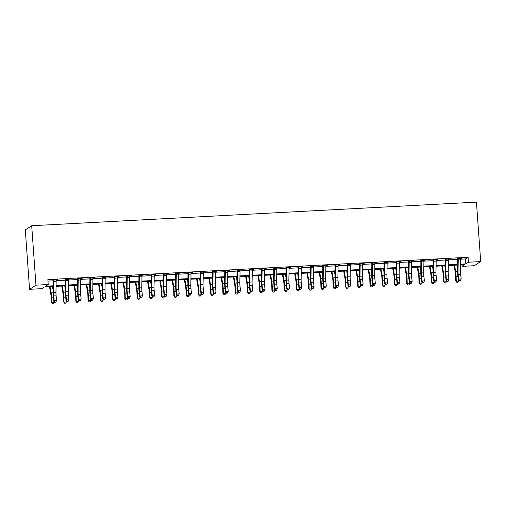<?xml version="1.0" encoding="UTF-8"?>
<svg xmlns="http://www.w3.org/2000/svg" width="506" height="506" viewBox="0 0 506 506"><rect width="100%" height="100%" fill="white"/><g stroke="black" fill="none" stroke-linecap="round" stroke-linejoin="round"><path stroke-width="0.76" d="M53.13 286.522L44.414 286.984L41.821 288.66L29.563 289.312L25.3 229.869L31.695 225.733L476.437 202.134L480.7 261.577L468.442 262.228L468.088 257.276L47.861 279.571L48.215 284.524L45.622 286.2L53.143 285.801M480.7 261.577L474.305 265.713L462.041 266.358L464.635 264.689L460.599 264.897M461.934 264.828L462.041 266.358M47.969 281.108L53.238 280.824M56.16 280.672L65.495 280.179M68.418 280.02L77.753 279.527M80.675 279.369L90.011 278.876M92.933 278.717L102.269 278.224M105.191 278.072L114.527 277.573M117.449 277.421L126.785 276.921M129.707 276.769L139.042 276.27M141.971 276.118L151.307 275.625M154.229 275.466L163.565 274.973M166.487 274.815L175.822 274.322M178.744 274.163L188.08 273.67M191.002 273.518L200.338 273.019M203.26 272.867L212.596 272.367M215.518 272.215L224.854 271.722M227.776 271.564L237.112 271.071M240.04 270.912L249.369 270.419M252.298 270.261L261.634 269.768M264.556 269.616L273.891 269.116M276.814 268.964L286.149 268.465M289.071 268.313L298.407 267.813M301.329 267.661L310.665 267.168M313.587 267.01L322.923 266.517M325.845 266.358L335.181 265.865M338.103 265.707L347.439 265.214M350.367 265.062L359.703 264.562M362.625 264.41L371.961 263.911M374.883 263.759L384.218 263.265M387.141 263.107L396.476 262.614M399.398 262.456L408.734 261.963M411.656 261.804L420.992 261.311M423.914 261.153L433.25 260.66M436.172 260.508L445.508 260.008M448.436 259.856L457.766 259.357M460.694 259.205L465.495 258.952L468.088 257.276M460.675 258.408L462.364 258.066L457.525 258.319M448.417 259.059L450.106 258.718L445.267 258.971M436.159 259.711L437.842 259.363L433.01 259.622M423.901 260.362L425.584 260.014L420.752 260.274M411.644 261.014L413.326 260.666L408.487 260.925M399.386 261.665L401.068 261.317L396.23 261.577M387.128 262.31L388.81 261.969L383.972 262.222M374.864 262.962L376.553 262.62L371.714 262.873M362.606 263.613L364.295 263.272L359.456 263.525M350.348 264.265L352.037 263.917L347.198 264.176M338.09 264.916L339.773 264.568L334.94 264.828M325.832 265.568L327.515 265.22L322.683 265.479M313.575 266.219L315.257 265.871L310.418 266.124M301.317 266.864L302.999 266.523L298.16 266.776M289.059 267.516L290.741 267.174L285.903 267.427M276.795 268.167L278.483 267.819L273.645 268.079M264.537 268.819L266.226 268.471L261.387 268.73M252.279 269.47L253.968 269.122L249.129 269.382M240.021 270.122L241.71 269.774L236.871 270.033M227.763 270.773L229.446 270.425L224.613 270.678M215.505 271.418L217.188 271.077L212.356 271.33M203.248 272.07L204.93 271.728L200.091 271.981M190.99 272.721L192.672 272.373L187.834 272.633M178.732 273.373L180.414 273.025L175.576 273.284M166.468 274.024L168.156 273.676L163.318 273.936M154.21 274.676L155.899 274.328L151.06 274.581M141.952 275.321L143.641 274.979L138.802 275.232M129.694 275.972L131.377 275.631L126.544 275.884M117.436 276.624L119.119 276.276L114.286 276.535M105.178 277.275L106.861 276.927L102.022 277.187M92.921 277.927L94.603 277.579L89.764 277.838M80.663 278.578L82.345 278.23L77.507 278.49M68.399 279.23L70.087 278.882L65.249 279.135M56.141 279.875L57.829 279.533L52.991 279.786M48.215 284.524L35.958 285.175L31.695 225.733M35.958 285.175L29.563 289.312M457.664 265.055L448.341 265.549M445.406 265.707L436.077 266.2M433.142 266.358L423.819 266.852M420.884 267.01L411.561 267.503M408.627 267.655L399.304 268.155M396.369 268.306L387.046 268.8M384.111 268.958L374.788 269.451M371.853 269.609L362.53 270.103M359.595 270.261L350.272 270.754M347.337 270.912L338.008 271.406M335.08 271.558L325.75 272.057M322.815 272.209L313.492 272.709M310.557 272.86L301.234 273.354M298.3 273.512L288.977 274.005M286.042 274.163L276.719 274.657M273.784 274.815L264.461 275.308M261.526 275.466L252.203 275.96M249.268 276.112L239.945 276.611M237.01 276.763L227.681 277.256M224.746 277.414L215.423 277.908M212.488 278.066L203.165 278.559M200.231 278.717L190.907 279.211M187.973 279.369L178.65 279.862M175.715 280.014L166.392 280.514M163.457 280.666L154.134 281.165M151.199 281.317L141.876 281.81M138.941 281.969L129.612 282.462M126.683 282.62L117.354 283.113M114.419 283.271L105.096 283.765M102.161 283.923L92.838 284.416M89.904 284.568L80.581 285.068M77.646 285.22L68.323 285.713M65.388 285.871L56.065 286.364M460.612 264.183L465.849 263.904L468.442 262.228M56.077 285.65L65.4 285.15M68.335 284.998L77.658 284.505M80.593 284.347L89.916 283.853M92.851 283.695L102.174 283.202M105.109 283.044L114.438 282.55M117.367 282.392L126.696 281.899M129.631 281.747L138.954 281.247M141.889 281.096L151.212 280.602M154.147 280.444L163.47 279.951M166.404 279.793L175.727 279.299M178.662 279.141L187.985 278.648M190.92 278.49L200.243 277.996M203.178 277.845L212.501 277.345M215.436 277.193L224.765 276.693M227.7 276.542L237.023 276.048M239.958 275.89L249.281 275.397M252.216 275.239L261.539 274.745M264.474 274.587L273.797 274.094M276.731 273.936L286.054 273.442M288.989 273.291L298.312 272.791M301.247 272.639L310.57 272.146M313.505 271.988L322.834 271.494M325.763 271.336L335.092 270.843M338.027 270.685L347.35 270.191M350.285 270.033L359.608 269.54M362.543 269.388L371.866 268.888M374.801 268.737L384.124 268.237M387.058 268.085L396.381 267.592M399.316 267.434L408.639 266.94M411.574 266.782L420.897 266.289M423.832 266.131L433.161 265.637M436.096 265.479L445.419 264.986M448.354 264.834L457.677 264.334M465.495 258.952L465.849 263.904M460.694 259.812L458.24 259.939A3.491 0.626 87 0 0 458.215 258.579L460.662 258.446A3.491 0.626 87 0 1 460.694 259.812L460.485 270.887A4.99 0.898 -93 0 0 460.65 274.334L461.181 278.933L460.315 280.773L460.466 280.444L459.334 280.824L460.315 280.773M458.24 259.939L458.031 271.014A4.99 0.898 -93 0 0 458.202 274.467L458.727 279.065L461.181 278.933L460.466 280.444M459.486 280.495L458.727 279.065L458.347 279.888L457.816 275.289A7.489 1.347 87 0 1 457.569 270.115L457.645 258.572M458.215 258.579L457.772 258.863M458.347 279.888L459.334 280.824M454.027 265.252L455.33 272.766A4.99 0.898 87 0 1 455.647 276.112L455.798 280.956L456.26 281.235L456.108 276.39A7.489 1.347 -93 0 0 455.628 271.368L454.565 265.22M456.899 282.399L456.26 281.235L458.714 281.102L457.879 282.348L456.899 282.399L455.798 280.956M458.714 281.102L458.683 280.21M457.601 268.452L457.013 265.087M448.436 260.457L445.982 260.59A3.491 0.626 87 0 0 445.957 259.23L448.405 259.097A3.491 0.626 87 0 1 448.436 260.457L448.227 271.539A4.99 0.898 -93 0 0 448.392 274.986L448.917 279.584L448.057 281.425L448.208 281.096L447.076 281.475L448.057 281.425M445.982 260.59L445.773 271.665A4.99 0.898 -93 0 0 445.944 275.112L446.469 279.717L448.917 279.584L448.208 281.096M447.228 281.146L446.469 279.717L446.083 280.539L445.558 275.934A7.489 1.347 87 0 1 445.312 270.761L445.388 259.224M445.957 259.23L445.514 259.515M446.083 280.539L447.076 281.475M436.172 261.109L433.724 261.241A3.491 0.626 87 0 0 433.693 259.882L436.147 259.749A3.491 0.626 87 0 1 436.172 261.109L435.97 272.184A4.99 0.898 -93 0 0 436.134 275.637L436.659 280.235L435.799 282.076L435.951 281.747L434.818 282.127L435.799 282.076M433.724 261.241L433.515 272.317A4.99 0.898 -93 0 0 433.68 275.764L434.211 280.368L436.659 280.235L435.951 281.747M434.97 281.798L434.211 280.368L433.825 281.191L433.3 276.586A7.489 1.347 87 0 1 433.054 271.412L433.13 259.875M433.693 259.882L433.256 260.16M433.825 281.191L434.818 282.127M423.914 261.76L421.466 261.893A3.491 0.626 87 0 0 421.435 260.527L423.889 260.4A3.491 0.626 87 0 1 423.914 261.76L423.712 272.835A4.99 0.898 -93 0 0 423.876 276.282L424.401 280.887L423.541 282.721L423.693 282.392L422.561 282.778L423.541 282.721M421.466 261.893L421.258 272.968A4.99 0.898 -93 0 0 421.422 276.415L421.953 281.013L424.401 280.887L423.693 282.392M422.712 282.449L421.953 281.013L421.568 281.836L421.043 277.237A7.489 1.347 87 0 1 420.79 272.064L420.872 260.52M421.435 260.527L420.998 260.811M421.568 281.836L422.561 282.778M441.77 265.897L443.073 273.411A4.99 0.898 87 0 1 443.389 276.763L443.541 281.608L444.002 281.886L443.851 277.041A7.489 1.347 -93 0 0 443.37 272.019L442.307 265.871M444.641 283.05L444.002 281.886L446.456 281.753L445.622 282.999L444.641 283.05L443.541 281.608M446.456 281.753L446.425 280.862M445.343 269.103L444.755 265.739M429.512 266.548L430.815 274.062A4.99 0.898 87 0 1 431.131 277.414L431.283 282.253L431.744 282.531L431.593 277.693A7.489 1.347 -93 0 0 431.112 272.664L430.049 266.523M432.383 283.702L431.744 282.531L434.199 282.405L433.364 283.645L432.383 283.702L431.283 282.253M434.199 282.405L434.167 281.513M433.079 269.755L432.497 266.39M417.248 267.2L418.551 274.714A4.99 0.898 87 0 1 418.873 278.066L419.025 282.905L419.487 283.183L419.335 278.344A7.489 1.347 -93 0 0 418.854 273.316L417.785 267.174M420.125 284.353L419.487 283.183L421.934 283.056L421.106 284.296L420.125 284.353L419.025 282.905M421.934 283.056L421.909 282.165M420.821 270.406L420.239 267.041M411.656 262.412L409.209 262.544A3.491 0.626 87 0 0 409.177 261.178L411.631 261.052A3.491 0.626 87 0 1 411.656 262.412L411.454 273.487A4.99 0.898 -93 0 0 411.618 276.934L412.143 281.538L411.283 283.373L411.435 283.044L410.455 283.101L410.303 283.43L411.283 283.373M409.209 262.544L409 273.62A4.99 0.898 -93 0 0 409.164 277.067L409.689 281.665L412.143 281.538L411.435 283.044M410.455 283.101L409.689 281.665L409.31 282.487L408.785 277.889A7.489 1.347 87 0 1 408.532 272.715L408.608 261.172M409.177 261.178L408.74 261.463M409.31 282.487L410.303 283.43M404.99 267.851L406.293 275.365A4.99 0.898 87 0 1 406.615 278.711L406.767 283.556L407.229 283.834L407.077 278.989A7.489 1.347 -93 0 0 406.596 273.967L405.527 267.819M407.861 284.998L407.229 283.834L409.677 283.708L408.848 284.948L407.861 284.998L406.767 283.556M409.677 283.708L409.651 282.81M408.563 271.058L407.981 267.693M399.398 263.063L396.944 263.19A3.491 0.626 87 0 0 396.919 261.83L399.373 261.703A3.491 0.626 87 0 1 399.398 263.063L399.19 274.138A4.99 0.898 -93 0 0 399.36 277.585L399.885 282.19L399.019 284.024L399.177 283.695L398.039 284.075L399.019 284.024M396.944 263.19L396.742 274.265A4.99 0.898 -93 0 0 396.906 277.718L397.431 282.316L399.885 282.19L399.177 283.695M398.197 283.746L397.431 282.316L397.052 283.139L396.527 278.54A7.489 1.347 87 0 1 396.274 273.366L396.35 261.823M396.919 261.83L396.483 262.114M397.052 283.139L398.039 284.075M387.141 263.715L384.687 263.841A3.491 0.626 87 0 0 384.661 262.481L387.115 262.348A3.491 0.626 87 0 1 387.141 263.715L386.932 274.79A4.99 0.898 -93 0 0 387.103 278.237L387.628 282.835L386.761 284.676L386.919 284.347L385.933 284.397L385.781 284.726L386.761 284.676M384.687 263.841L384.484 274.916A4.99 0.898 -93 0 0 384.649 278.37L385.174 282.968L387.628 282.835L386.919 284.347M385.933 284.397L385.174 282.968L384.794 283.79L384.269 279.192A7.489 1.347 87 0 1 384.016 274.018L384.092 262.475M384.661 262.481L384.225 262.766M384.794 283.79L385.781 284.726M374.883 264.366L372.429 264.493A3.491 0.626 87 0 0 372.403 263.133L374.851 263A3.491 0.626 87 0 1 374.883 264.366L374.674 275.441A4.99 0.898 -93 0 0 374.838 278.888L375.37 283.486L374.503 285.327L374.655 284.998L373.523 285.378L374.503 285.327M372.429 264.493L372.226 275.568A4.99 0.898 -93 0 0 372.391 279.015L372.916 283.619L375.37 283.486L374.655 284.998M373.675 285.049L372.916 283.619L372.536 284.442L372.005 279.843A7.489 1.347 87 0 1 371.758 274.669L371.834 263.126M372.403 263.133L371.967 263.417M372.536 284.442L373.523 285.378M362.625 265.011L360.171 265.144A3.491 0.626 87 0 0 360.145 263.784L362.593 263.651A3.491 0.626 87 0 1 362.625 265.011L362.416 276.086A4.99 0.898 -93 0 0 362.581 279.54L363.112 284.138L362.245 285.979L362.397 285.65L361.417 285.7L361.265 286.029L362.245 285.979M360.171 265.144L359.962 276.219A4.99 0.898 -93 0 0 360.133 279.666L360.658 284.271L363.112 284.138L362.397 285.65M361.417 285.7L360.658 284.271L360.278 285.093L359.747 280.488A7.489 1.347 87 0 1 359.5 275.315L359.576 263.778M360.145 263.784L359.709 264.062M360.278 285.093L361.265 286.029M350.367 265.663L347.913 265.795A3.491 0.626 87 0 0 347.888 264.436L350.335 264.303A3.491 0.626 87 0 1 350.367 265.663L350.158 276.738A4.99 0.898 -93 0 0 350.323 280.191L350.848 284.789L349.988 286.63L350.139 286.301L349.007 286.681L349.988 286.63M347.913 265.795L347.704 276.871A4.99 0.898 -93 0 0 347.875 280.318L348.4 284.916L350.848 284.789L350.139 286.301M349.159 286.352L348.4 284.916L348.014 285.745L347.489 281.14A7.489 1.347 87 0 1 347.242 275.966L347.318 264.423M347.888 264.436L347.445 264.714M348.014 285.745L349.007 286.681M392.732 268.503L394.035 276.017A4.99 0.898 87 0 1 394.357 279.363L394.509 284.208L394.971 284.486L394.819 279.641A7.489 1.347 -93 0 0 394.338 274.619L393.27 268.471M395.603 285.65L394.971 284.486L397.419 284.353L396.584 285.599L395.603 285.65L394.509 284.208M397.419 284.353L397.393 283.461M396.306 271.709L395.724 268.344M380.474 269.154L381.777 276.668A4.99 0.898 87 0 1 382.1 280.014L382.251 284.859L382.707 285.137L382.561 280.292A7.489 1.347 -93 0 0 382.081 275.27L381.012 269.122M383.346 286.301L382.707 285.137L385.161 285.005L384.326 286.251L383.346 286.301L382.251 284.859M385.161 285.005L385.136 284.113M384.048 272.354L383.466 268.996M368.216 269.799L369.519 277.313A4.99 0.898 87 0 1 369.842 280.666L369.987 285.51L370.449 285.789L370.303 280.944A7.489 1.347 -93 0 0 369.816 275.922L368.754 269.774M371.088 286.953L370.449 285.789L372.903 285.656L372.068 286.902L371.088 286.953L369.987 285.51M372.903 285.656L372.878 284.764M371.79 273.006L371.208 269.641M355.958 270.451L357.261 277.965A4.99 0.898 87 0 1 357.584 281.317L357.729 286.162L358.191 286.44L358.039 281.595A7.489 1.347 -93 0 0 357.559 276.567L356.496 270.425M358.83 287.604L358.191 286.44L360.645 286.307L359.81 287.553L358.83 287.604L357.729 286.162M360.645 286.307L360.614 285.416M359.532 273.657L358.95 270.293M343.7 271.102L345.003 278.616A4.99 0.898 87 0 1 345.32 281.969L345.471 286.807L345.933 287.085L345.781 282.247A7.489 1.347 -93 0 0 345.301 277.218L344.238 271.077M346.572 288.256L345.933 287.085L348.387 286.959L347.552 288.199L346.572 288.256L345.471 286.807M348.387 286.959L348.356 286.067M347.274 274.309L346.686 270.944M338.103 266.314L335.655 266.447A3.491 0.626 87 0 0 335.623 265.081L338.078 264.954A3.491 0.626 87 0 1 338.103 266.314L337.9 277.389A4.99 0.898 -93 0 0 338.065 280.836L338.59 285.441L337.73 287.275L337.882 286.946L336.749 287.332L337.73 287.275M335.655 266.447L335.446 277.522A4.99 0.898 -93 0 0 335.617 280.969L336.142 285.567L338.59 285.441L337.882 286.946M336.901 287.003L336.142 285.567L335.756 286.39L335.231 281.791A7.489 1.347 87 0 1 334.985 276.618L335.061 265.074M335.623 265.081L335.187 265.365M335.756 286.39L336.749 287.332M331.443 271.754L332.746 279.268A4.99 0.898 87 0 1 333.062 282.62L333.214 287.459L333.675 287.737L333.524 282.898A7.489 1.347 -93 0 0 333.043 277.87L331.98 271.722M334.314 288.901L333.675 287.737L336.129 287.61L335.295 288.85L334.314 288.901L333.214 287.459M336.129 287.61L336.098 286.712M335.016 274.96L334.428 271.595M325.845 266.966L323.397 267.092A3.491 0.626 87 0 0 323.366 265.732L325.82 265.606A3.491 0.626 87 0 1 325.845 266.966L325.643 278.041A4.99 0.898 -93 0 0 325.807 281.488L326.332 286.092L325.472 287.927L325.624 287.598L324.491 287.977L325.472 287.927M323.397 267.092L323.189 278.173A4.99 0.898 -93 0 0 323.353 281.621L323.884 286.219L326.332 286.092L325.624 287.598M324.643 287.648L323.884 286.219L323.498 287.041L322.973 282.443A7.489 1.347 87 0 1 322.727 277.269L322.803 265.726M323.366 265.732L322.929 266.017M323.498 287.041L324.491 287.977M319.185 272.405L320.481 279.919A4.99 0.898 87 0 1 320.804 283.265L320.956 288.11L321.418 288.388L321.266 283.543A7.489 1.347 -93 0 0 320.785 278.521L319.722 272.373M322.056 289.552L321.418 288.388L323.872 288.256L323.037 289.502L322.056 289.552L320.956 288.11M323.872 288.256L323.84 287.364M322.752 275.612L322.17 272.247M313.587 267.617L311.139 267.744A3.491 0.626 87 0 0 311.108 266.384L313.562 266.257A3.491 0.626 87 0 1 313.587 267.617L313.385 278.692A4.99 0.898 -93 0 0 313.549 282.139L314.074 286.738L313.214 288.578L313.366 288.249L312.234 288.629L313.214 288.578M311.139 267.744L310.931 278.819A4.99 0.898 -93 0 0 311.095 282.272L311.62 286.87L314.074 286.738L313.366 288.249M312.385 288.3L311.62 286.87L311.241 287.693L310.716 283.094A7.489 1.347 87 0 1 310.463 277.92L310.545 266.377M311.108 266.384L310.671 266.668M311.241 287.693L312.234 288.629M306.921 273.057L308.224 280.571A4.99 0.898 87 0 1 308.546 283.917L308.698 288.762L309.16 289.04L309.008 284.195A7.489 1.347 -93 0 0 308.527 279.173L307.458 273.025M309.798 290.204L309.16 289.04L311.607 288.907L310.779 290.153L309.798 290.204L308.698 288.762M311.607 288.907L311.582 288.015M310.494 276.263L309.912 272.898M301.329 268.269L298.875 268.395A3.491 0.626 87 0 0 298.85 267.035L301.304 266.902A3.491 0.626 87 0 1 301.329 268.269L301.121 279.344A4.99 0.898 -93 0 0 301.291 282.791L301.816 287.389L300.956 289.23L301.108 288.901L300.128 288.951L299.976 289.28L300.956 289.23M298.875 268.395L298.673 279.47A4.99 0.898 -93 0 0 298.837 282.924L299.362 287.522L301.816 287.389L301.108 288.901M300.128 288.951L299.362 287.522L298.983 288.344L298.458 283.746A7.489 1.347 87 0 1 298.205 278.572L298.281 267.029M298.85 267.035L298.413 267.32M298.983 288.344L299.976 289.28M294.663 273.708L295.966 281.222A4.99 0.898 87 0 1 296.288 284.568L296.44 289.413L296.902 289.691L296.75 284.846A7.489 1.347 -93 0 0 296.269 279.824L295.2 273.676M297.534 290.855L296.902 289.691L299.35 289.558L298.515 290.805L297.534 290.855L296.44 289.413M299.35 289.558L299.324 288.667M298.236 276.909L297.654 273.544M289.071 268.914L286.617 269.047A3.491 0.626 87 0 0 286.592 267.687L289.046 267.554A3.491 0.626 87 0 1 289.071 268.914L288.863 279.995A4.99 0.898 -93 0 0 289.034 283.442L289.558 288.04L288.692 289.881L288.85 289.552L287.712 289.932L288.692 289.881M286.617 269.047L286.415 280.122A4.99 0.898 -93 0 0 286.579 283.569L287.104 288.173L289.558 288.04L288.85 289.552M287.87 289.603L287.104 288.173L286.725 288.996L286.2 284.391A7.489 1.347 87 0 1 285.947 279.217L286.023 267.68M286.592 267.687L286.156 267.971M286.725 288.996L287.712 289.932M282.405 274.353L283.708 281.867A4.99 0.898 87 0 1 284.03 285.22L284.182 290.065L284.644 290.343L284.492 285.498A7.489 1.347 -93 0 0 284.011 280.476L282.943 274.328M285.276 291.507L284.644 290.343L287.092 290.21L286.257 291.456L285.276 291.507L284.182 290.065M287.092 290.21L287.066 289.318M285.979 277.56L285.397 274.195M276.814 269.565L274.36 269.698A3.491 0.626 87 0 0 274.334 268.338L276.788 268.205A3.491 0.626 87 0 1 276.814 269.565L276.605 280.64A4.99 0.898 -93 0 0 276.776 284.094L277.301 288.692L276.434 290.533L276.586 290.204L275.606 290.254L275.454 290.583L276.434 290.533M274.36 269.698L274.157 280.773A4.99 0.898 -93 0 0 274.322 284.22L274.847 288.825L277.301 288.692L276.586 290.204M275.606 290.254L274.847 288.825L274.467 289.647L273.942 285.042A7.489 1.347 87 0 1 273.689 279.869L273.765 268.332M274.334 268.338L273.898 268.616M274.467 289.647L275.454 290.583M270.147 275.005L271.45 282.519A4.99 0.898 87 0 1 271.773 285.871L271.924 290.71L272.38 290.988L272.234 286.149A7.489 1.347 -93 0 0 271.754 281.121L270.685 274.979M273.019 292.158L272.38 290.988L274.834 290.861L273.999 292.101L273.019 292.158L271.924 290.71M274.834 290.861L274.809 289.97M273.721 278.211L273.139 274.847M264.556 270.217L262.102 270.349A3.491 0.626 87 0 0 262.076 268.99L264.524 268.857A3.491 0.626 87 0 1 264.556 270.217L264.347 281.292A4.99 0.898 -93 0 0 264.511 284.745L265.043 289.343L264.176 291.178L264.328 290.849L263.196 291.235L264.176 291.178M262.102 270.349L261.893 281.425A4.99 0.898 -93 0 0 262.064 284.872L262.589 289.47L265.043 289.343L264.328 290.849M263.348 290.906L262.589 289.47L262.209 290.292L261.678 285.694A7.489 1.347 87 0 1 261.431 280.52L261.507 268.977M262.076 268.99L261.64 269.268M262.209 290.292L263.196 291.235M252.298 270.868L249.844 271.001A3.491 0.626 87 0 0 249.819 269.635L252.266 269.508A3.491 0.626 87 0 1 252.298 270.868L252.089 281.943A4.99 0.898 -93 0 0 252.254 285.39L252.785 289.995L251.918 291.829L252.07 291.5L251.09 291.557L250.938 291.886L251.918 291.829M249.844 271.001L249.635 282.076A4.99 0.898 -93 0 0 249.806 285.523L250.331 290.121L252.785 289.995L252.07 291.5M251.09 291.557L250.331 290.121L249.951 290.944L249.42 286.345A7.489 1.347 87 0 1 249.173 281.172L249.249 269.628M249.819 269.635L249.376 269.919M249.951 290.944L250.938 291.886M240.04 271.52L237.586 271.646A3.491 0.626 87 0 0 237.561 270.286L240.008 270.16A3.491 0.626 87 0 1 240.04 271.52L239.831 282.595A4.99 0.898 -93 0 0 239.996 286.042L240.521 290.646L239.661 292.481L239.812 292.152L238.68 292.531L239.661 292.481M237.586 271.646L237.377 282.721A4.99 0.898 -93 0 0 237.548 286.175L238.073 290.773L240.521 290.646L239.812 292.152M238.832 292.202L238.073 290.773L237.687 291.595L237.162 286.997A7.489 1.347 87 0 1 236.916 281.823L236.991 270.28M237.561 270.286L237.118 270.571M237.687 291.595L238.68 292.531M227.776 272.171L225.328 272.298A3.491 0.626 87 0 0 225.296 270.938L227.751 270.805A3.491 0.626 87 0 1 227.776 272.171L227.573 283.246A4.99 0.898 -93 0 0 227.738 286.693L228.263 291.292L227.403 293.132L227.555 292.803L226.422 293.183L227.403 293.132M225.328 272.298L225.119 283.373A4.99 0.898 -93 0 0 225.284 286.826L225.815 291.424L228.263 291.292L227.555 292.803M226.574 292.854L225.815 291.424L225.429 292.247L224.904 287.648A7.489 1.347 87 0 1 224.658 282.474L224.734 270.931M225.296 270.938L224.86 271.222M225.429 292.247L226.422 293.183M215.518 272.823L213.07 272.949A3.491 0.626 87 0 0 213.039 271.589L215.493 271.456A3.491 0.626 87 0 1 215.518 272.823L215.316 283.898A4.99 0.898 -93 0 0 215.48 287.345L216.005 291.943L215.145 293.784L215.297 293.455L214.165 293.834L215.145 293.784M213.07 272.949L212.862 284.024A4.99 0.898 -93 0 0 213.026 287.471L213.557 292.076L216.005 291.943L215.297 293.455M214.316 293.505L213.557 292.076L213.171 292.898L212.646 288.3A7.489 1.347 87 0 1 212.393 283.126L212.476 271.583M213.039 271.589L212.602 271.874M213.171 292.898L214.165 293.834M203.26 273.468L200.812 273.601A3.491 0.626 87 0 0 200.781 272.241L203.235 272.108A3.491 0.626 87 0 1 203.26 273.468L203.058 284.543A4.99 0.898 -93 0 0 203.222 287.996L203.747 292.594L202.887 294.435L203.039 294.106L202.058 294.157L201.907 294.486L202.887 294.435M200.812 273.601L200.604 284.676A4.99 0.898 -93 0 0 200.768 288.123L201.293 292.727L203.747 292.594L203.039 294.106M202.058 294.157L201.293 292.727L200.914 293.55L200.389 288.945A7.489 1.347 87 0 1 200.136 283.771L200.212 272.234M200.781 272.241L200.344 272.519M200.914 293.55L201.907 294.486M191.002 274.119L188.548 274.252A3.491 0.626 87 0 0 188.523 272.892L190.977 272.759A3.491 0.626 87 0 1 191.002 274.119L190.794 285.194A4.99 0.898 -93 0 0 190.964 288.648L191.489 293.246L190.623 295.087L190.781 294.758L189.642 295.137L190.623 295.087M188.548 274.252L188.346 285.327A4.99 0.898 -93 0 0 188.51 288.774L189.035 293.372L191.489 293.246L190.781 294.758M189.801 294.808L189.035 293.372L188.656 294.201L188.131 289.596A7.489 1.347 87 0 1 187.878 284.423L187.954 272.879M188.523 272.892L188.087 273.17M188.656 294.201L189.642 295.137M178.744 274.771L176.29 274.903A3.491 0.626 87 0 0 176.265 273.537L178.719 273.411A3.491 0.626 87 0 1 178.744 274.771L178.536 285.846A4.99 0.898 -93 0 0 178.707 289.293L179.232 293.897L178.365 295.732L178.523 295.403L177.536 295.46L177.385 295.789L178.365 295.732M176.29 274.903L176.088 285.979A4.99 0.898 -93 0 0 176.252 289.426L176.777 294.024L179.232 293.897L178.523 295.403M177.536 295.46L176.777 294.024L176.398 294.846L175.873 290.248A7.489 1.347 87 0 1 175.62 285.074L175.696 273.531M176.265 273.537L175.829 273.822M176.398 294.846L177.385 295.789M166.487 275.422L164.033 275.549A3.491 0.626 87 0 0 164.007 274.189L166.455 274.062A3.491 0.626 87 0 1 166.487 275.422L166.278 286.497A4.99 0.898 -93 0 0 166.442 289.944L166.974 294.549L166.107 296.383L166.259 296.054L165.279 296.105L165.127 296.434L166.107 296.383M164.033 275.549L163.83 286.63A4.99 0.898 -93 0 0 163.995 290.077L164.52 294.675L166.974 294.549L166.259 296.054M165.279 296.105L164.52 294.675L164.14 295.498L163.609 290.899A7.489 1.347 87 0 1 163.362 285.726L163.438 274.182M164.007 274.189L163.571 274.473M164.14 295.498L165.127 296.434M154.229 276.074L151.775 276.2A3.491 0.626 87 0 0 151.749 274.84L154.197 274.714A3.491 0.626 87 0 1 154.229 276.074L154.02 287.149A4.99 0.898 -93 0 0 154.185 290.596L154.716 295.194L153.849 297.035L154.001 296.706L152.869 297.085L153.849 297.035M151.775 276.2L151.566 287.275A4.99 0.898 -93 0 0 151.737 290.729L152.262 295.327L154.716 295.194L154.001 296.706M153.021 296.756L152.262 295.327L151.882 296.149L151.351 291.551A7.489 1.347 87 0 1 151.104 286.377L151.18 274.834M151.749 274.84L151.313 275.125M151.882 296.149L152.869 297.085M141.971 276.725L139.517 276.852A3.491 0.626 87 0 0 139.492 275.492L141.939 275.359A3.491 0.626 87 0 1 141.971 276.725L141.762 287.8A4.99 0.898 -93 0 0 141.927 291.247L142.452 295.846L141.591 297.686L141.743 297.357L140.763 297.408L140.611 297.737L141.591 297.686M139.517 276.852L139.308 287.927A4.99 0.898 -93 0 0 139.479 291.38L140.004 295.978L142.452 295.846L141.743 297.357M140.763 297.408L140.004 295.978L139.618 296.801L139.093 292.202A7.489 1.347 87 0 1 138.846 287.029L138.922 275.485M139.492 275.492L139.049 275.776M139.618 296.801L140.611 297.737M129.707 277.37L127.259 277.503A3.491 0.626 87 0 0 127.227 276.143L129.681 276.01A3.491 0.626 87 0 1 129.707 277.37L129.504 288.452A4.99 0.898 -93 0 0 129.669 291.899L130.194 296.497L129.334 298.338L129.485 298.009L128.505 298.059L128.353 298.388L129.334 298.338M127.259 277.503L127.05 288.578A4.99 0.898 -93 0 0 127.221 292.025L127.746 296.63L130.194 296.497L129.485 298.009M128.505 298.059L127.746 296.63L127.36 297.452L126.835 292.847A7.489 1.347 87 0 1 126.589 287.68L126.664 276.137M127.227 276.143L126.791 276.428M127.36 297.452L128.353 298.388M117.449 278.022L115.001 278.155A3.491 0.626 87 0 0 114.97 276.795L117.424 276.662A3.491 0.626 87 0 1 117.449 278.022L117.247 289.097A4.99 0.898 -93 0 0 117.411 292.55L117.936 297.148L117.076 298.989L117.228 298.66L116.247 298.711L116.095 299.04L117.076 298.989M115.001 278.155L114.792 289.23A4.99 0.898 -93 0 0 114.957 292.677L115.488 297.281L117.936 297.148L117.228 298.66M116.247 298.711L115.488 297.281L115.102 298.104L114.577 293.499A7.489 1.347 87 0 1 114.331 288.325L114.407 276.788M114.97 276.795L114.533 277.073M115.102 298.104L116.095 299.04M105.191 278.673L102.743 278.806A3.491 0.626 87 0 0 102.712 277.446L105.166 277.313A3.491 0.626 87 0 1 105.191 278.673L104.989 289.748A4.99 0.898 -93 0 0 105.153 293.202L105.678 297.8L104.818 299.634L104.97 299.305L103.838 299.691L104.818 299.634M102.743 278.806L102.535 289.881A4.99 0.898 -93 0 0 102.699 293.328L103.224 297.926L105.678 297.8L104.97 299.305M103.989 299.362L103.224 297.926L102.844 298.749L102.32 294.15A7.489 1.347 87 0 1 102.067 288.977L102.149 277.433M102.712 277.446L102.275 277.724M102.844 298.749L103.838 299.691M92.933 279.325L90.479 279.457A3.491 0.626 87 0 0 90.454 278.091L92.908 277.965A3.491 0.626 87 0 1 92.933 279.325L92.724 290.4A4.99 0.898 -93 0 0 92.895 293.847L93.42 298.451L92.56 300.286L92.712 299.957L91.731 300.014L91.58 300.343L92.56 300.286M90.479 279.457L90.277 290.533A4.99 0.898 -93 0 0 90.441 293.98L90.966 298.578L93.42 298.451L92.712 299.957M91.731 300.014L90.966 298.578L90.587 299.4L90.062 294.802A7.489 1.347 87 0 1 89.809 289.628L89.885 278.085M90.454 278.091L90.017 278.376M90.587 299.4L91.58 300.343M80.675 279.976L78.221 280.103A3.491 0.626 87 0 0 78.196 278.743L80.65 278.616A3.491 0.626 87 0 1 80.675 279.976L80.467 291.051A4.99 0.898 -93 0 0 80.637 294.498L81.162 299.103L80.296 300.937L80.454 300.608L79.316 300.988L80.296 300.937M78.221 280.103L78.019 291.178A4.99 0.898 -93 0 0 78.183 294.631L78.708 299.229L81.162 299.103L80.454 300.608M79.474 300.659L78.708 299.229L78.329 300.052L77.804 295.453A7.489 1.347 87 0 1 77.551 290.28L77.627 278.736M78.196 278.743L77.76 279.027M78.329 300.052L79.316 300.988M68.418 280.628L65.963 280.754A3.491 0.626 87 0 0 65.938 279.394L68.392 279.261A3.491 0.626 87 0 1 68.418 280.628L68.209 291.703A4.99 0.898 -93 0 0 68.38 295.15L68.905 299.748L68.038 301.589L68.19 301.26L67.058 301.639L68.038 301.589M65.963 280.754L65.761 291.829A4.99 0.898 -93 0 0 65.925 295.283L66.45 299.881L68.905 299.748L68.19 301.26M67.209 301.31L66.45 299.881L66.071 300.703L65.546 296.105A7.489 1.347 87 0 1 65.293 290.931L65.369 279.388M65.938 279.394L65.502 279.679M66.071 300.703L67.058 301.639M56.16 281.279L53.706 281.406A3.491 0.626 87 0 0 53.68 280.046L56.128 279.913A3.491 0.626 87 0 1 56.16 281.279L55.951 292.354A4.99 0.898 -93 0 0 56.115 295.801L56.647 300.4L55.78 302.24L55.932 301.911L54.8 302.291L55.78 302.24M53.706 281.406L53.497 292.481A4.99 0.898 -93 0 0 53.668 295.928L54.193 300.532L56.647 300.4L55.932 301.911M54.952 301.962L54.193 300.532L53.813 301.355L53.282 296.756A7.489 1.347 87 0 1 53.035 291.582L53.111 280.039M53.68 280.046L53.244 280.33M53.813 301.355L54.8 302.291M257.889 275.656L259.192 283.17A4.99 0.898 87 0 1 259.515 286.522L259.66 291.361L260.122 291.639L259.97 286.801A7.489 1.347 -93 0 0 259.489 281.772L258.427 275.631M260.761 292.81L260.122 291.639L262.576 291.513L261.741 292.753L260.761 292.81L259.66 291.361M262.576 291.513L262.551 290.621M261.463 278.863L260.881 275.498M245.631 276.308L246.934 283.822A4.99 0.898 87 0 1 247.251 287.168L247.402 292.013L247.864 292.291L247.712 287.446A7.489 1.347 -93 0 0 247.232 282.424L246.169 276.276M248.503 293.455L247.864 292.291L250.318 292.164L249.483 293.404L248.503 293.455L247.402 292.013M250.318 292.164L250.287 291.266M249.205 279.514L248.617 276.149M233.374 276.959L234.676 284.473A4.99 0.898 87 0 1 234.993 287.819L235.145 292.664L235.606 292.942L235.454 288.097A7.489 1.347 -93 0 0 234.974 283.075L233.911 276.927M236.245 294.106L235.606 292.942L238.06 292.81L237.225 294.056L236.245 294.106L235.145 292.664M238.06 292.81L238.029 291.918M236.947 280.166L236.359 276.801M221.116 277.611L222.419 285.125A4.99 0.898 87 0 1 222.735 288.471L222.887 293.316L223.348 293.594L223.197 288.749A7.489 1.347 -93 0 0 222.716 283.727L221.653 277.579M223.987 294.758L223.348 293.594L225.802 293.461L224.968 294.707L223.987 294.758L222.887 293.316M225.802 293.461L225.771 292.569M224.683 280.817L224.101 277.452M208.851 278.256L210.154 285.77A4.99 0.898 87 0 1 210.477 289.122L210.629 293.967L211.091 294.245L210.939 289.4A7.489 1.347 -93 0 0 210.458 284.378L209.389 278.23M211.729 295.409L211.091 294.245L213.538 294.112L212.71 295.359L211.729 295.409L210.629 293.967M213.538 294.112L213.513 293.221M212.425 281.462L211.843 278.098M196.594 278.907L197.897 286.421A4.99 0.898 87 0 1 198.219 289.774L198.371 294.618L198.833 294.897L198.681 290.052A7.489 1.347 -93 0 0 198.2 285.023L197.131 278.882M199.465 296.061L198.833 294.897L201.28 294.764L200.452 296.01L199.465 296.061L198.371 294.618M201.28 294.764L201.255 293.872M200.167 282.114L199.585 278.749M184.336 279.559L185.639 287.073A4.99 0.898 87 0 1 185.961 290.425L186.113 295.264L186.575 295.542L186.423 290.703A7.489 1.347 -93 0 0 185.942 285.675L184.873 279.533M187.207 296.712L186.575 295.542L189.023 295.415L188.188 296.655L187.207 296.712L186.113 295.264M189.023 295.415L188.997 294.524M187.909 282.765L187.328 279.401M172.078 280.21L173.381 287.724A4.99 0.898 87 0 1 173.703 291.076L173.855 295.915L174.311 296.193L174.165 291.355A7.489 1.347 -93 0 0 173.685 286.326L172.616 280.179M174.95 297.357L174.311 296.193L176.765 296.067L175.93 297.307L174.95 297.357L173.855 295.915M176.765 296.067L176.739 295.169M175.652 283.417L175.07 280.052M159.82 280.862L161.123 288.376A4.99 0.898 87 0 1 161.446 291.722L161.591 296.567L162.053 296.845L161.907 292A7.489 1.347 -93 0 0 161.42 286.978L160.358 280.83M162.692 298.009L162.053 296.845L164.507 296.712L163.672 297.958L162.692 298.009L161.591 296.567M164.507 296.712L164.482 295.82M163.394 284.068L162.812 280.703M147.562 281.513L148.865 289.027A4.99 0.898 87 0 1 149.188 292.373L149.333 297.218L149.795 297.496L149.643 292.651A7.489 1.347 -93 0 0 149.162 287.629L148.1 281.481M150.434 298.66L149.795 297.496L152.249 297.364L151.414 298.61L150.434 298.66L149.333 297.218M152.249 297.364L152.217 296.472M151.136 284.72L150.554 281.355M135.304 282.165L136.607 289.679A4.99 0.898 87 0 1 136.924 293.025L137.075 297.87L137.537 298.148L137.385 293.303A7.489 1.347 -93 0 0 136.905 288.281L135.842 282.133M138.176 299.312L137.537 298.148L139.991 298.015L139.156 299.261L138.176 299.312L137.075 297.87M139.991 298.015L139.96 297.123M138.878 285.365L138.29 282M123.047 282.81L124.349 290.324A4.99 0.898 87 0 1 124.666 293.676L124.818 298.521L125.279 298.799L125.127 293.954A7.489 1.347 -93 0 0 124.647 288.932L123.584 282.784M125.918 299.963L125.279 298.799L127.733 298.666L126.898 299.913L125.918 299.963L124.818 298.521M127.733 298.666L127.702 297.775M126.62 286.016L126.032 282.652M110.789 283.461L112.085 290.975A4.99 0.898 87 0 1 112.408 294.328L112.56 299.172L113.021 299.444L112.87 294.606A7.489 1.347 -93 0 0 112.389 289.577L111.326 283.436M113.66 300.615L113.021 299.444L115.476 299.318L114.641 300.564L113.66 300.615L112.56 299.172M115.476 299.318L115.444 298.426M114.356 286.668L113.774 283.303M98.525 284.113L99.827 291.627A4.99 0.898 87 0 1 100.15 294.979L100.302 299.818L100.764 300.096L100.612 295.257A7.489 1.347 -93 0 0 100.131 290.229L99.062 284.087M101.402 301.266L100.764 300.096L103.211 299.969L102.383 301.209L101.402 301.266L100.302 299.818M103.211 299.969L103.186 299.078M102.098 287.319L101.516 283.955M86.267 284.764L87.57 292.278A4.99 0.898 87 0 1 87.892 295.624L88.044 300.469L88.506 300.747L88.354 295.902A7.489 1.347 -93 0 0 87.873 290.88L86.804 284.733M89.138 301.911L88.506 300.747L90.954 300.621L90.119 301.861L89.138 301.911L88.044 300.469M90.954 300.621L90.928 299.723M89.84 287.971L89.258 284.606M74.009 285.416L75.312 292.93A4.99 0.898 87 0 1 75.634 296.276L75.786 301.121L76.248 301.399L76.096 296.554A7.489 1.347 -93 0 0 75.615 291.532L74.546 285.384M76.88 302.563L76.248 301.399L78.696 301.266L77.861 302.512L76.88 302.563L75.786 301.121M78.696 301.266L78.67 300.374M77.582 288.622L77.001 285.257M61.751 286.067L63.054 293.581A4.99 0.898 87 0 1 63.377 296.927L63.528 301.772L63.984 302.05L63.838 297.205A7.489 1.347 -93 0 0 63.358 292.183L62.289 286.035M64.623 303.214L63.984 302.05L66.438 301.918L65.603 303.164L64.623 303.214L63.528 301.772M66.438 301.918L66.412 301.026M65.325 289.274L64.743 285.909M49.493 286.712L50.796 294.226A4.99 0.898 87 0 1 51.119 297.579L51.264 302.424L51.726 302.702L51.574 297.857A7.489 1.347 -93 0 0 51.093 292.835L50.031 286.687M52.365 303.866L51.726 302.702L54.18 302.569L53.345 303.815L52.365 303.866L51.264 302.424M54.18 302.569L54.155 301.677M53.067 289.919L52.485 286.554M460.485 270.887L458.031 271.014M460.65 274.334L458.202 274.467M456.108 276.39L457.936 276.295M455.628 271.368L457.563 271.26M448.227 271.539L445.773 271.665M448.392 274.986L445.944 275.112M435.97 272.184L433.515 272.317M436.134 275.637L433.68 275.764M423.712 272.835L421.258 272.968M423.876 276.282L421.422 276.415M443.851 277.041L445.672 276.946M443.37 272.019L445.305 271.912M431.593 277.693L433.414 277.592M431.112 272.664L433.047 272.563M419.335 278.344L421.156 278.243M418.854 273.316L420.79 273.215M411.454 273.487L409 273.62M411.618 276.934L409.164 277.067M407.077 278.989L408.899 278.895M406.596 273.967L408.532 273.866M399.19 274.138L396.742 274.265M399.36 277.585L396.906 277.718M386.932 274.79L384.484 274.916M387.103 278.237L384.649 278.37M374.674 275.441L372.226 275.568M374.838 278.888L372.391 279.015M362.416 276.086L359.962 276.219M362.581 279.54L360.133 279.666M350.158 276.738L347.704 276.871M350.323 280.191L347.875 280.318M394.819 279.641L396.641 279.546M394.338 274.619L396.274 274.518M382.561 280.292L384.383 280.197M382.081 275.27L384.016 275.169M370.303 280.944L372.125 280.849M369.816 275.922L371.758 275.814M358.039 281.595L359.867 281.5M357.559 276.567L359.494 276.466M345.781 282.247L347.603 282.146M345.301 277.218L347.236 277.117M337.9 277.389L335.446 277.522M338.065 280.836L335.617 280.969M333.524 282.898L335.345 282.797M333.043 277.87L334.978 277.769M325.643 278.041L323.189 278.173M325.807 281.488L323.353 281.621M321.266 283.543L323.087 283.449M320.785 278.521L322.72 278.42M313.385 278.692L310.931 278.819M313.549 282.139L311.095 282.272M309.008 284.195L310.829 284.1M308.527 279.173L310.463 279.072M301.121 279.344L298.673 279.47M301.291 282.791L298.837 282.924M296.75 284.846L298.572 284.751M296.269 279.824L298.205 279.717M288.863 279.995L286.415 280.122M289.034 283.442L286.579 283.569M284.492 285.498L286.314 285.403M284.011 280.476L285.947 280.368M276.605 280.64L274.157 280.773M276.776 284.094L274.322 284.22M272.234 286.149L274.056 286.048M271.754 281.121L273.689 281.02M264.347 281.292L261.893 281.425M264.511 284.745L262.064 284.872M252.089 281.943L249.635 282.076M252.254 285.39L249.806 285.523M239.831 282.595L237.377 282.721M239.996 286.042L237.548 286.175M227.573 283.246L225.119 283.373M227.738 286.693L225.284 286.826M215.316 283.898L212.862 284.024M215.48 287.345L213.026 287.471M203.058 284.543L200.604 284.676M203.222 287.996L200.768 288.123M190.794 285.194L188.346 285.327M190.964 288.648L188.51 288.774M178.536 285.846L176.088 285.979M178.707 289.293L176.252 289.426M166.278 286.497L163.83 286.63M166.442 289.944L163.995 290.077M154.02 287.149L151.566 287.275M154.185 290.596L151.737 290.729M141.762 287.8L139.308 287.927M141.927 291.247L139.479 291.38M129.504 288.452L127.05 288.578M129.669 291.899L127.221 292.025M117.247 289.097L114.792 289.23M117.411 292.55L114.957 292.677M104.989 289.748L102.535 289.881M105.153 293.202L102.699 293.328M92.724 290.4L90.277 290.533M92.895 293.847L90.441 293.98M80.467 291.051L78.019 291.178M80.637 294.498L78.183 294.631M68.209 291.703L65.761 291.829M68.38 295.15L65.925 295.283M55.951 292.354L53.497 292.481M56.115 295.801L53.668 295.928M259.97 286.801L261.798 286.7M259.489 281.772L261.425 281.671M247.712 287.446L249.54 287.351M247.232 282.424L249.167 282.323M235.454 288.097L237.276 288.003M234.974 283.075L236.909 282.974M223.197 288.749L225.018 288.654M222.716 283.727L224.651 283.626M210.939 289.4L212.76 289.305M210.458 284.378L212.393 284.271M198.681 290.052L200.502 289.957M198.2 285.023L200.136 284.922M186.423 290.703L188.245 290.602M185.942 285.675L187.878 285.574M174.165 291.355L175.987 291.254M173.685 286.326L175.62 286.225M161.907 292L163.729 291.905M161.42 286.978L163.362 286.877M149.643 292.651L151.471 292.557M149.162 287.629L151.098 287.528M137.385 293.303L139.207 293.208M136.905 288.281L138.84 288.173M125.127 293.954L126.949 293.859M124.647 288.932L126.582 288.825M112.87 294.606L114.691 294.505M112.389 289.577L114.324 289.476M100.612 295.257L102.433 295.156M100.131 290.229L102.067 290.128M88.354 295.902L90.176 295.808M87.873 290.88L89.809 290.779M76.096 296.554L77.918 296.459M75.615 291.532L77.551 291.431M63.838 297.205L65.66 297.111M63.358 292.183L65.293 292.082M51.574 297.857L53.402 297.762M51.093 292.835L53.029 292.727"/></g></svg>
